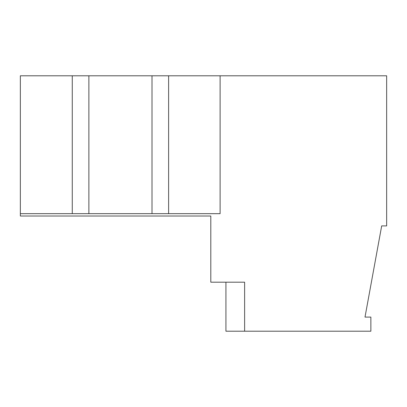 <?xml version="1.0" encoding="UTF-8"?>
<svg xmlns="http://www.w3.org/2000/svg" width="407" height="407" viewBox="0 0 407 407"><rect width="100%" height="100%" fill="white"/><g stroke="black" fill="none" stroke-linecap="round" stroke-linejoin="round"><path stroke-width="0.61" d="M220.111 75.794L386.65 75.794L386.65 225.9L381.685 225.9L365.003 317.089L370.869 317.089L370.869 331.206L244.617 331.206L244.617 282.199L210.801 282.199L210.801 216.01L20.35 216.01L20.35 75.794L88.874 75.794L88.874 213.675L220.111 213.675L220.111 75.794L88.874 75.794M225.926 282.199L225.926 331.206L244.617 331.206M210.801 216.01L72.181 216.01M20.35 213.675L88.874 213.675M72.263 75.794L72.263 213.675M168.615 75.794L168.615 213.675M152.004 75.794L152.004 213.675"/></g></svg>
